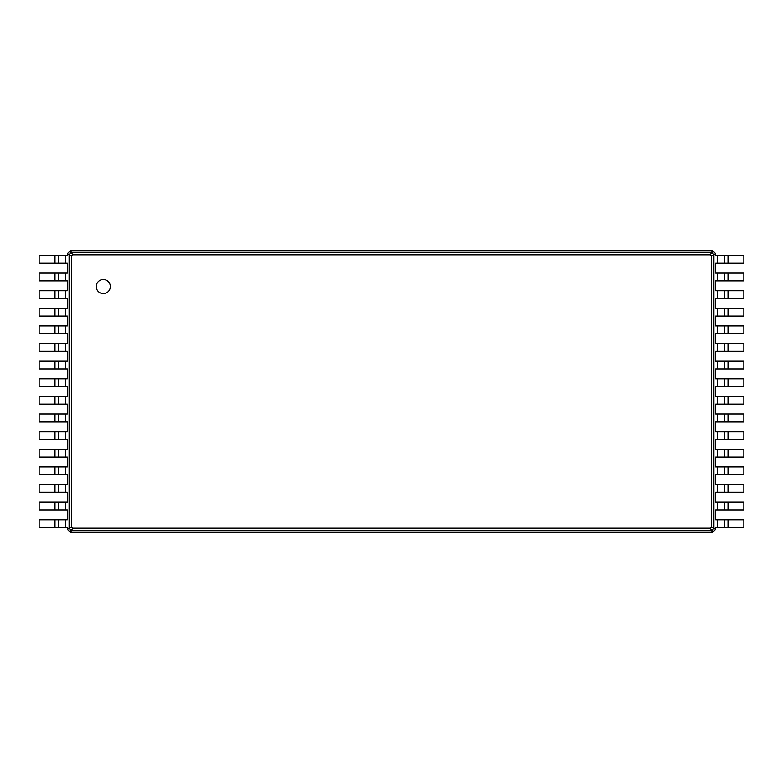 <?xml version="1.0" encoding="UTF-8"?>
<svg xmlns="http://www.w3.org/2000/svg" width="783" height="783" viewBox="0 0 783 783"><rect width="100%" height="100%" fill="white"/><g stroke="black" fill="none" stroke-linecap="round" stroke-linejoin="round"><path stroke-width="1.17" d="M727.994 255.493L727.994 263.245L743.85 263.245L743.85 255.493L715.662 255.493L715.662 253.731L713.9 254.612L713.9 528.388L711.385 527.135L710.357 528.163L72.643 528.163L71.615 527.135L71.615 255.865L72.643 254.837L710.357 254.837L711.385 255.865L711.385 527.135M727.994 263.245L715.662 263.245L715.662 273.11L717.424 273.11L717.424 280.862L715.662 280.862L715.662 290.728L717.424 290.728L717.424 298.48L715.662 298.48L715.662 308.345L717.424 308.345L717.424 316.097L715.662 316.097L715.662 325.963L717.424 325.963L717.424 333.715L715.662 333.715L715.662 343.58L717.424 343.58L717.424 351.332L715.662 351.332L715.662 361.198L717.424 361.198L717.424 368.95L715.662 368.95L715.662 378.815L717.424 378.815L717.424 386.567L715.662 386.567L715.662 396.433L717.424 396.433L717.424 404.185L715.662 404.185L715.662 414.05L717.424 414.05L717.424 421.802L715.662 421.802L715.662 431.668L717.424 431.668L717.424 439.42L715.662 439.42L715.662 449.285L717.424 449.285L717.424 457.037L715.662 457.037L715.662 466.903L717.424 466.903L717.424 474.655L715.662 474.655L715.662 484.52L717.424 484.52L717.424 492.272L715.662 492.272L715.662 502.138L717.424 502.138L717.424 509.89L715.662 509.89L715.662 519.755L717.424 519.755L717.424 527.507L715.662 527.507L715.662 529.269L712.491 532.44L70.509 532.44L67.338 529.269L67.338 527.507L65.576 527.507L65.576 519.755L67.338 519.755L67.338 509.89L65.576 509.89L65.576 502.138L67.338 502.138L67.338 492.272L65.576 492.272L65.576 484.52L67.338 484.52L67.338 474.655L65.576 474.655L65.576 466.903L67.338 466.903L67.338 457.037L65.576 457.037L65.576 449.285L67.338 449.285L67.338 439.42L65.576 439.42L65.576 431.668L67.338 431.668L67.338 421.802L65.576 421.802L65.576 414.05L67.338 414.05L67.338 404.185L65.576 404.185L65.576 396.433L67.338 396.433L67.338 386.567L65.576 386.567L65.576 378.815L67.338 378.815L67.338 368.95L65.576 368.95L65.576 361.198L67.338 361.198L67.338 351.332L65.576 351.332L65.576 343.58L67.338 343.58L67.338 333.715L65.576 333.715L65.576 325.963L67.338 325.963L67.338 316.097L65.576 316.097L65.576 308.345L67.338 308.345L67.338 298.48L65.576 298.48L65.576 290.728L67.338 290.728L67.338 280.862L65.576 280.862L65.576 273.11L67.338 273.11L67.338 263.245L65.576 263.245L65.576 255.493L67.338 255.493L67.338 253.731L70.509 250.56L712.491 250.56L715.662 253.731M724.471 255.493L724.471 263.245L724.471 255.493M712.491 250.56L711.61 252.322L713.9 254.612L711.385 255.865M727.994 273.11L727.994 280.862L743.85 280.862L743.85 273.11L717.424 273.11M727.994 280.862L717.424 280.862M727.994 290.728L727.994 298.48L743.85 298.48L743.85 290.728L717.424 290.728M727.994 298.48L717.424 298.48M727.994 308.345L727.994 316.097L743.85 316.097L743.85 308.345L717.424 308.345M727.994 316.097L717.424 316.097M727.994 325.963L727.994 333.715L743.85 333.715L743.85 325.963L717.424 325.963M727.994 333.715L717.424 333.715M727.994 343.58L727.994 351.332L743.85 351.332L743.85 343.58L717.424 343.58M727.994 351.332L717.424 351.332M727.994 361.198L727.994 368.95L743.85 368.95L743.85 361.198L717.424 361.198M727.994 368.95L717.424 368.95M727.994 378.815L727.994 386.567L743.85 386.567L743.85 378.815L717.424 378.815M727.994 386.567L717.424 386.567M727.994 396.433L727.994 404.185L743.85 404.185L743.85 396.433L717.424 396.433M727.994 404.185L717.424 404.185M727.994 414.05L727.994 421.802L743.85 421.802L743.85 414.05L717.424 414.05M727.994 421.802L717.424 421.802M727.994 431.668L727.994 439.42L743.85 439.42L743.85 431.668L717.424 431.668M727.994 439.42L717.424 439.42M727.994 449.285L727.994 457.037L743.85 457.037L743.85 449.285L717.424 449.285M727.994 457.037L717.424 457.037M727.994 466.903L727.994 474.655L743.85 474.655L743.85 466.903L717.424 466.903M727.994 474.655L717.424 474.655M727.994 484.52L727.994 492.272L743.85 492.272L743.85 484.52L717.424 484.52M727.994 492.272L717.424 492.272M727.994 502.138L727.994 509.89L743.85 509.89L743.85 502.138L717.424 502.138M727.994 509.89L717.424 509.89M727.994 519.755L727.994 527.507L743.85 527.507L743.85 519.755L717.424 519.755M727.994 527.507L717.424 527.507M715.662 529.269L713.9 528.388L711.61 530.678L710.357 528.163M103.327 293.596A7.047 7.047 0 0 0 109.424 283.025A7.047 7.047 0 0 0 97.219 283.025A7.047 7.047 0 0 0 103.327 293.596M70.509 250.56L71.39 252.322L711.61 252.322L710.357 254.837M724.471 273.11L724.471 280.862M712.491 532.44L711.61 530.678L71.39 530.678L72.643 528.163M724.471 290.728L724.471 298.48M724.471 308.345L724.471 316.097M724.471 325.963L724.471 333.715M724.471 343.58L724.471 351.332M724.471 361.198L724.471 368.95M724.471 378.815L724.471 386.567M724.471 396.433L724.471 404.185M724.471 414.05L724.471 421.802M724.471 431.668L724.471 439.42M724.471 449.285L724.471 457.037M724.471 466.903L724.471 474.655M724.471 484.52L724.471 492.272M724.471 502.138L724.471 509.89M724.471 519.755L724.471 527.507M70.509 532.44L71.39 530.678L69.1 528.388L69.1 254.612L71.39 252.322L72.643 254.837M67.338 253.731L71.615 255.865M67.338 529.269L71.615 527.135M55.006 527.507L55.006 519.755L39.15 519.755L39.15 527.507L65.576 527.507M55.006 519.755L65.576 519.755M55.006 509.89L55.006 502.138L39.15 502.138L39.15 509.89L65.576 509.89M55.006 502.138L65.576 502.138M55.006 492.272L55.006 484.52L39.15 484.52L39.15 492.272L65.576 492.272M55.006 484.52L65.576 484.52M55.006 474.655L55.006 466.903L39.15 466.903L39.15 474.655L65.576 474.655M55.006 466.903L65.576 466.903M55.006 457.037L55.006 449.285L39.15 449.285L39.15 457.037L65.576 457.037M55.006 449.285L65.576 449.285M55.006 439.42L55.006 431.668L39.15 431.668L39.15 439.42L65.576 439.42M55.006 431.668L65.576 431.668M55.006 421.802L55.006 414.05L39.15 414.05L39.15 421.802L65.576 421.802M55.006 414.05L65.576 414.05M55.006 404.185L55.006 396.433L39.15 396.433L39.15 404.185L65.576 404.185M55.006 396.433L65.576 396.433M55.006 386.567L55.006 378.815L39.15 378.815L39.15 386.567L65.576 386.567M55.006 378.815L65.576 378.815M55.006 368.95L55.006 361.198L39.15 361.198L39.15 368.95L65.576 368.95M55.006 361.198L65.576 361.198M55.006 351.332L55.006 343.58L39.15 343.58L39.15 351.332L65.576 351.332M55.006 343.58L65.576 343.58M55.006 333.715L55.006 325.963L39.15 325.963L39.15 333.715L65.576 333.715M55.006 325.963L65.576 325.963M55.006 316.097L55.006 308.345L39.15 308.345L39.15 316.097L65.576 316.097M55.006 308.345L65.576 308.345M55.006 298.48L55.006 290.728L39.15 290.728L39.15 298.48L65.576 298.48M55.006 290.728L65.576 290.728M55.006 280.862L55.006 273.11L39.15 273.11L39.15 280.862L65.576 280.862M55.006 273.11L65.576 273.11M55.006 263.245L55.006 255.493L39.15 255.493L39.15 263.245L65.576 263.245M55.006 255.493L65.576 255.493M58.529 527.507L58.529 519.755M58.529 509.89L58.529 502.138M58.529 492.272L58.529 484.52M58.529 474.655L58.529 466.903M58.529 457.037L58.529 449.285M58.529 439.42L58.529 431.668M58.529 421.802L58.529 414.05M58.529 404.185L58.529 396.433M58.529 386.567L58.529 378.815M58.529 368.95L58.529 361.198M58.529 351.332L58.529 343.58M58.529 333.715L58.529 325.963M58.529 316.097L58.529 308.345M58.529 298.48L58.529 290.728M58.529 280.862L58.529 273.11M58.529 263.245L58.529 255.493M717.424 255.493L717.424 263.245"/></g></svg>
